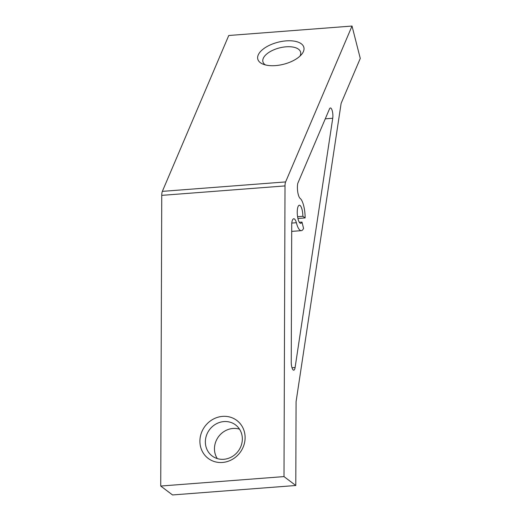 <?xml version="1.0" encoding="UTF-8"?>
<svg xmlns="http://www.w3.org/2000/svg" width="521" height="521" viewBox="0 0 521 521"><rect width="100%" height="100%" fill="white"/><g stroke="black" fill="none" stroke-linecap="round" stroke-linejoin="round"><path stroke-width="0.78" d="M217.283 458.578A19.446 17.922 127.1 0 1 216.795 439.457A19.446 17.922 127.1 0 1 233.024 428.464A19.446 17.922 127.1 0 1 239.517 429.167M286.088 40.885A23.771 11.364 165.7 0 1 301.672 54.321A23.771 11.364 165.7 0 1 275.557 65.6A23.771 11.364 165.7 0 1 263.027 64.155A23.771 11.364 165.7 0 1 261.06 50.967A23.771 11.364 165.7 0 1 286.088 40.885M299.946 56.138A19.446 9.3 -14.3 0 0 300.604 52.12A19.446 9.3 -14.3 0 0 286.068 46.812A19.446 9.3 -14.3 0 0 262.91 61.719A19.446 9.3 -14.3 0 0 265.41 64.93M222.591 416.377A23.771 21.902 127.1 0 1 245.111 437.686A23.771 21.902 127.1 0 1 222.428 462.466A23.771 21.902 127.1 0 1 199.908 441.15A23.771 21.902 127.1 0 1 222.591 416.377M223.783 459.288A19.446 17.922 -52.9 0 0 241.249 445.416A19.446 17.922 -52.9 0 0 235.577 424.921A19.446 17.922 -52.9 0 0 223.913 421.58A19.446 17.922 -52.9 0 0 206.453 435.452A19.446 17.922 -52.9 0 0 212.119 455.947A19.446 17.922 -52.9 0 0 223.783 459.288M296.384 222.721A16.425 4.943 85.6 0 0 301.301 230.66A16.425 4.943 85.6 0 0 303.561 228.374L301.985 222.076A9.078 2.735 -94.4 0 1 300.741 223.34A9.078 2.735 -94.4 0 1 300.018 223.086A9.078 2.735 -94.4 0 1 297.257 213.323A9.078 2.735 -94.4 0 1 299.354 205.241A9.078 2.735 -94.4 0 1 300.076 205.489A9.078 2.735 -94.4 0 1 302.857 216.3L305.137 217.928A16.425 4.943 85.6 0 0 300.103 198.364A16.425 4.943 85.6 0 0 300.063 198.338A9.196 2.768 -94.4 0 1 297.778 183.346L329.487 108.928A6.48 1.954 -94.4 0 1 330.399 107.977A6.48 1.954 -94.4 0 1 332.418 111.448A6.48 1.954 -94.4 0 1 332.737 118.254L295.101 367.513A6.48 1.954 -94.4 0 1 293.746 370.171A6.48 1.954 -94.4 0 1 293.232 369.995A6.48 1.954 -94.4 0 1 291.246 362.186L291.727 223.405A9.196 2.768 -94.4 0 1 293.759 218.761A9.196 2.768 -94.4 0 1 294.489 219.015A9.196 2.768 -94.4 0 1 296.384 222.721L291.767 223.079M302.857 216.3L297.576 216.703M295.785 485.5L283.997 476.591L285.013 185.919L161.744 195.368A6.48 1.954 -94.4 0 1 162.35 191.37L228.758 35.5L352.027 26.05L360.272 58.417L341.125 103.353L296.078 401.704L295.785 485.5L172.516 494.95L160.728 486.041L283.997 476.591M160.728 486.041L161.744 195.368M162.35 191.37L285.619 181.92L352.027 26.05M285.619 181.92A6.48 1.954 85.6 0 0 285.013 185.919M305.137 217.928L297.908 218.481M301.985 222.076L299.315 222.278M292.007 367.754L295.101 367.513M332.737 118.254L325.273 118.821M301.301 230.66L291.701 231.396"/></g></svg>
